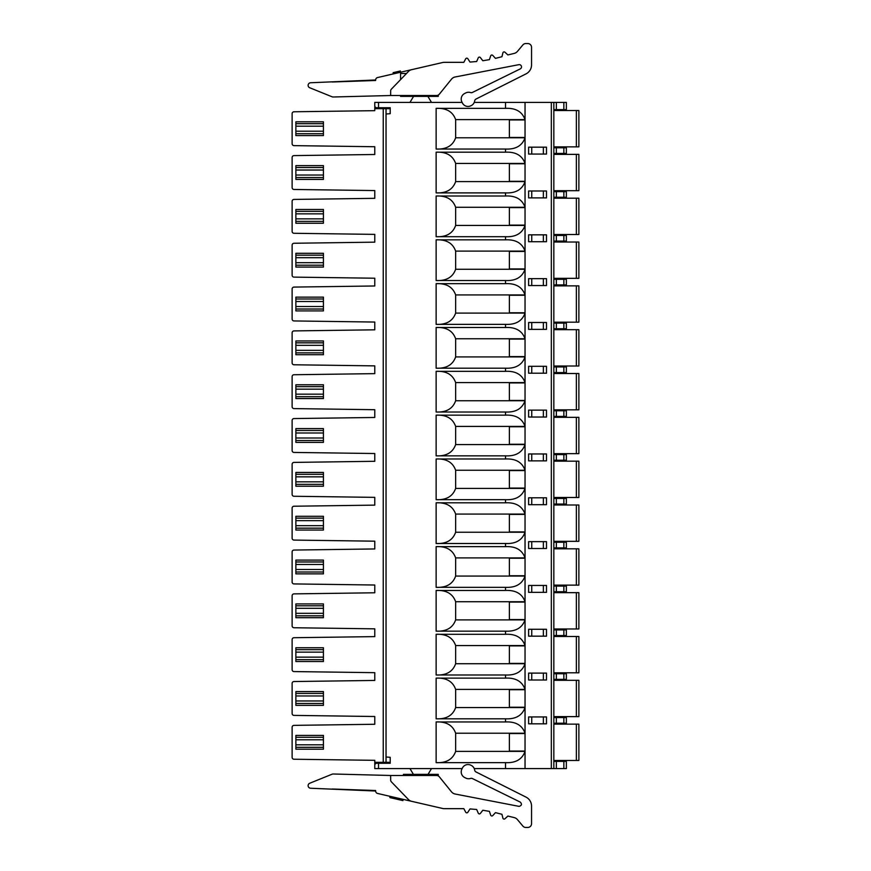<?xml version="1.0" encoding="UTF-8"?>
<svg xmlns="http://www.w3.org/2000/svg" width="871" height="871" viewBox="0 0 871 871"><rect width="100%" height="100%" fill="white"/><g stroke="black" fill="none" stroke-linecap="round" stroke-linejoin="round"><path stroke-width="1.31" d="M553.836 153.438L566.357 153.438L566.357 147.798L553.836 147.798M566.357 147.798L566.357 153.438M462.131 102.408L374.77 102.408L374.77 106.48L374.77 102.408M553.836 109.604L566.357 109.604L566.357 102.408L474.249 102.408M462.403 102.963L461.848 101.831A6.26 6.26 0 0 1 464.7 93.458L465.822 92.903A6.26 6.26 0 0 1 470.547 92.566A2.504 2.504 0 0 0 472.43 92.435L520.237 68.918A2.254 2.254 0 0 0 518.789 64.683L455.261 76.953A6.26 6.26 0 0 0 451.483 79.185L439.387 94.122A3.756 3.756 0 0 1 436.458 95.516L390.665 95.516L390.665 90.9A2.504 2.504 0 0 1 391.373 89.158L408.477 71.444A6.26 6.26 0 0 1 411.569 69.691L442.751 62.494A6.26 6.26 0 0 1 444.156 62.331L463.829 62.331L465.702 58.825A1.252 1.252 0 0 1 467.858 58.738L470.013 62.07L476.677 61.514L478.244 57.867A1.252 1.252 0 0 1 480.389 57.595L482.817 60.752L489.404 59.642L490.678 55.875A1.252 1.252 0 0 1 492.79 55.428L495.468 58.368L501.946 56.713L502.894 52.859A1.252 1.252 0 0 1 504.962 52.238L507.88 54.938L514.151 53.425A6.26 6.26 0 0 0 517.472 51.367L522.905 44.889A3.756 3.756 0 0 1 525.79 43.55L527.793 43.55A3.756 3.756 0 0 1 531.55 47.306L531.55 64.922A10.017 10.017 0 0 1 526.03 73.872L476.034 99.033A2.504 2.504 0 0 0 474.673 100.894A6.26 6.26 0 0 1 471.255 105.587L470.786 105.816A6.26 6.26 0 0 1 462.403 102.963M474.249 768.592L505.518 768.592L505.518 762.648L436.131 762.648L436.131 721.95L505.518 721.95L505.518 718.815L436.131 718.815L436.131 678.117L505.518 678.117L505.518 674.992L436.131 674.992L436.131 634.295L505.518 634.295L505.518 631.159L436.131 631.159L436.131 590.462L505.518 590.462L505.518 587.337L436.131 587.337L436.131 546.64L505.518 546.64L505.518 543.504L436.131 543.504L436.131 502.807L505.518 502.807L505.518 499.682L436.131 499.682L436.131 458.984L505.518 458.984L505.518 455.849L436.131 455.849L436.131 415.151L505.518 415.151L505.518 412.016L436.131 412.016L436.131 371.318L505.518 371.318L505.518 368.193L436.131 368.193L436.131 327.496L505.518 327.496L505.518 324.36L436.131 324.36L436.131 283.663L505.518 283.663L505.518 280.538L436.131 280.538L436.131 239.841L505.518 239.841L505.518 236.705L436.131 236.705L436.131 196.008L505.518 196.008L505.518 192.883L436.131 192.883L436.131 152.185L505.518 152.185L505.518 149.05L436.131 149.05L436.131 108.352L505.518 108.352L505.518 102.408M374.77 768.592L374.77 764.52L374.77 768.592L462.131 768.592M383.24 108.668L383.24 762.332L374.77 762.332L374.77 760.329L374.77 764.52L376.022 763.268L390.208 763.268L390.208 757.313L386.038 757.008L386.038 113.992L390.208 113.687L390.208 108.668L374.77 108.668L374.77 110.671L374.77 106.48L374.933 108.668M374.933 106.632L376.022 107.732L390.208 107.732L390.208 113.687M505.518 721.95C515.676 721.482 522.186 725.238 525.039 733.219L525.039 707.546C522.186 715.527 515.676 719.283 505.518 718.815M505.518 768.592L566.357 768.592L566.357 761.396L553.836 761.396M525.039 768.592L525.039 751.379C522.186 759.36 515.676 763.116 505.518 762.648M436.131 721.95C446.29 721.482 452.8 725.238 455.642 733.219L455.642 751.379C452.8 759.36 446.29 763.116 436.131 762.648M436.131 678.117C446.29 677.649 452.8 681.405 455.642 689.386L455.642 707.546C452.8 715.527 446.29 719.283 436.131 718.815M505.518 678.117C515.676 677.649 522.186 681.405 525.039 689.386L525.039 663.724C522.186 671.704 515.676 675.461 505.518 674.992M436.131 634.295C446.29 633.827 452.8 637.583 455.642 645.563L455.642 663.724C452.8 671.704 446.29 675.461 436.131 674.992M505.518 634.295C515.676 633.827 522.186 637.583 525.039 645.563L525.039 619.891C522.186 627.871 515.676 631.627 505.518 631.159M436.131 590.462C446.29 589.994 452.8 593.75 455.642 601.73L455.642 619.891C452.8 627.871 446.29 631.627 436.131 631.159M505.518 590.462C515.676 589.994 522.186 593.75 525.039 601.73L525.039 576.069C522.186 584.049 515.676 587.805 505.518 587.337M436.131 546.64C446.29 546.171 452.8 549.928 455.642 557.908L455.642 576.069C452.8 584.049 446.29 587.805 436.131 587.337M505.518 546.64C515.676 546.171 522.186 549.928 525.039 557.908L525.039 532.235C522.186 540.216 515.676 543.972 505.518 543.504M436.131 502.807C446.29 502.338 452.8 506.095 455.642 514.075L455.642 532.235C452.8 540.216 446.29 543.972 436.131 543.504M505.518 502.807C515.676 502.338 522.186 506.095 525.039 514.075L525.039 488.402C522.186 496.383 515.676 500.15 505.518 499.682M436.131 458.984C446.29 458.516 452.8 462.272 455.642 470.253L455.642 488.402C452.8 496.383 446.29 500.15 436.131 499.682M505.518 458.984C515.676 458.516 522.186 462.272 525.039 470.253L525.039 444.58C522.186 452.561 515.676 456.317 505.518 455.849M436.131 415.151C446.29 414.683 452.8 418.439 455.642 426.42L455.642 444.58C452.8 452.561 446.29 456.317 436.131 455.849M505.518 415.151C515.676 414.683 522.186 418.439 525.039 426.42L525.039 400.747C522.186 408.728 515.676 412.484 505.518 412.016M436.131 371.318C446.29 370.85 452.8 374.617 455.642 382.598L455.642 400.747C452.8 408.728 446.29 412.484 436.131 412.016M505.518 371.318C515.676 370.85 522.186 374.617 525.039 382.598L525.039 356.925C522.186 364.905 515.676 368.662 505.518 368.193M436.131 327.496C446.29 327.028 452.8 330.784 455.642 338.765L455.642 356.925C452.8 364.905 446.29 368.662 436.131 368.193M505.518 327.496C515.676 327.028 522.186 330.784 525.039 338.765L525.039 313.092C522.186 321.072 515.676 324.829 505.518 324.36M436.131 283.663C446.29 283.195 452.8 286.951 455.642 294.931L455.642 313.092C452.8 321.072 446.29 324.829 436.131 324.36M505.518 283.663C515.676 283.195 522.186 286.951 525.039 294.931L525.039 269.27C522.186 277.25 515.676 281.006 505.518 280.538M436.131 239.841C446.29 239.373 452.8 243.129 455.642 251.109L455.642 269.27C452.8 277.25 446.29 281.006 436.131 280.538M505.518 239.841C515.676 239.373 522.186 243.129 525.039 251.109L525.039 225.437C522.186 233.417 515.676 237.173 505.518 236.705M436.131 196.008C446.29 195.54 452.8 199.296 455.642 207.276L455.642 225.437C452.8 233.417 446.29 237.173 436.131 236.705M505.518 196.008C515.676 195.54 522.186 199.296 525.039 207.276L525.039 181.614C522.186 189.595 515.676 193.351 505.518 192.883M436.131 152.185C446.29 151.717 452.8 155.474 455.642 163.454L455.642 181.614C452.8 189.595 446.29 193.351 436.131 192.883M505.518 152.185C515.676 151.717 522.186 155.474 525.039 163.454L525.039 137.781C522.186 145.762 515.676 149.518 505.518 149.05M436.131 149.05C446.29 149.518 452.8 145.762 455.642 137.781L455.642 119.621C452.8 111.64 446.29 107.884 436.131 108.352M525.039 102.408L525.039 119.621C522.186 111.64 515.676 107.884 505.518 108.352M525.039 733.534L525.039 751.063L509.383 751.063L509.383 733.534L525.039 733.534M528.621 680.001L546.487 680.001L546.487 673.109L528.621 673.109L528.621 680.001M525.039 689.701L525.039 707.23L509.383 707.23L509.383 689.701L525.039 689.701M528.621 636.168L546.487 636.168L546.487 629.287L528.621 629.287L528.621 636.168M525.039 645.879L525.039 663.408L509.383 663.408L509.383 645.879L525.039 645.879M528.621 592.345L546.487 592.345L546.487 585.454L528.621 585.454L528.621 592.345M525.039 602.046L525.039 619.575L509.383 619.575L509.383 602.046L525.039 602.046M528.621 548.512L546.487 548.512L546.487 541.631L528.621 541.631L528.621 548.512M525.039 558.224L525.039 575.753L509.383 575.753L509.383 558.224L525.039 558.224M528.621 504.69L546.487 504.69L546.487 497.798L528.621 497.798L528.621 504.69M525.039 514.391L525.039 531.92L509.383 531.92L509.383 514.391L525.039 514.391M528.621 460.857L546.487 460.857L546.487 453.965L528.621 453.965L528.621 460.857M525.039 470.558L525.039 488.098L509.383 488.098L509.383 470.558L525.039 470.558M528.621 417.035L546.487 417.035L546.487 410.143L528.621 410.143L528.621 417.035M525.039 426.736L525.039 444.264L509.383 444.264L509.383 426.736L525.039 426.736M528.621 373.202L546.487 373.202L546.487 366.31L528.621 366.31L528.621 373.202M525.039 382.902L525.039 400.442L509.383 400.442L509.383 382.902L525.039 382.902M528.621 329.369L546.487 329.369L546.487 322.488L528.621 322.488L528.621 329.369M525.039 339.08L525.039 356.609L509.383 356.609L509.383 339.08L525.039 339.08M528.621 285.546L546.487 285.546L546.487 278.655L528.621 278.655L528.621 285.546M525.039 295.247L525.039 312.776L509.383 312.776L509.383 295.247L525.039 295.247M528.621 241.713L546.487 241.713L546.487 234.832L528.621 234.832L528.621 241.713M525.039 251.425L525.039 268.954L509.383 268.954L509.383 251.425L525.039 251.425M528.621 197.891L546.487 197.891L546.487 190.999L528.621 190.999L528.621 197.891M525.039 207.592L525.039 225.121L509.383 225.121L509.383 207.592L525.039 207.592M528.621 154.058L546.487 154.058L546.487 147.177L528.621 147.177L528.621 154.058M525.039 163.77L525.039 181.299L509.383 181.299L509.383 163.77L525.039 163.77M525.039 137.466L525.039 119.937L509.383 119.937L509.383 137.466L525.039 137.466M528.621 723.823L546.487 723.823L546.487 716.942L528.621 716.942L528.621 723.823M553.836 102.408L553.836 768.592M553.836 723.202L566.357 723.202L566.357 717.562L553.836 717.562M461.848 769.169L462.403 768.037A6.26 6.26 0 0 1 470.786 765.184L471.255 765.413A6.26 6.26 0 0 1 474.673 770.106A2.504 2.504 0 0 0 476.034 771.967L526.03 797.128A10.017 10.017 0 0 1 531.55 806.078L531.55 823.694A3.756 3.756 0 0 1 527.793 827.45L525.79 827.45A3.756 3.756 0 0 1 522.905 826.111L517.472 819.633A6.26 6.26 0 0 0 514.151 817.575L507.88 816.062L504.962 818.762A1.252 1.252 0 0 1 502.894 818.141L501.946 814.287L495.468 812.632L492.79 815.572A1.252 1.252 0 0 1 490.678 815.125L489.404 811.358L482.817 810.248L480.389 813.405A1.252 1.252 0 0 1 478.244 813.133L476.677 809.486L470.013 808.93L467.858 812.262A1.252 1.252 0 0 1 465.702 812.175L463.829 808.669L444.156 808.669A6.26 6.26 0 0 1 442.751 808.506L411.569 801.309A6.26 6.26 0 0 1 408.477 799.556L391.373 781.842A2.504 2.504 0 0 1 390.665 780.1L390.665 775.484L436.458 775.484A3.756 3.756 0 0 1 439.387 776.878L451.483 791.815A6.26 6.26 0 0 0 455.261 794.047L518.789 806.317A2.254 2.254 0 0 0 519.247 806.361C521.794 805.435 522.121 804.009 520.227 802.082L472.43 778.565A2.504 2.504 0 0 0 470.547 778.434A6.26 6.26 0 0 1 465.822 778.097L464.7 777.542A6.26 6.26 0 0 1 461.848 769.169M403.447 775.484L403.447 774.352L438.255 774.352L438.255 775.941M411.569 801.309L377.589 793.459A2.504 2.504 0 0 1 375.641 791.02L310.62 788.244A2.602 2.602 0 0 1 309.738 783.236L332.156 774.177A2.504 2.504 0 0 1 333.19 774.003L390.665 775.484M389.947 796.312L402.925 799.306L402.925 800.601L389.947 797.596L389.947 796.312M413.409 774.352L409.947 768.592M431.504 768.592L428.042 774.352M375.641 790.52L332.189 789.006M389.947 797.596L389.685 796.257M374.77 760.329L293.973 759.229A1.884 1.884 0 0 1 292.123 757.345L292.123 727.241A1.884 1.884 0 0 1 293.973 725.369L374.77 724.269L374.77 716.506L293.973 715.396A1.884 1.884 0 0 1 292.123 713.523L292.123 683.419A1.884 1.884 0 0 1 293.973 681.536L374.77 680.436L374.77 672.673L293.973 671.574A1.884 1.884 0 0 1 292.123 669.69L292.123 639.586A1.884 1.884 0 0 1 293.973 637.714L374.77 636.614L374.77 628.84L293.973 627.741A1.884 1.884 0 0 1 292.123 625.868L292.123 595.764A1.884 1.884 0 0 1 293.973 593.88L374.77 592.781L374.77 585.018L293.973 583.918A1.884 1.884 0 0 1 292.123 582.035L292.123 551.931A1.884 1.884 0 0 1 293.973 550.058L374.77 548.948L374.77 541.185L293.973 540.085A1.884 1.884 0 0 1 292.123 538.213L292.123 508.109A1.884 1.884 0 0 1 293.973 506.225L374.77 505.126L374.77 497.363L293.973 496.263A1.884 1.884 0 0 1 292.123 494.38L292.123 464.276A1.884 1.884 0 0 1 293.973 462.403L374.77 461.292L374.77 453.53L293.973 452.43A1.884 1.884 0 0 1 292.123 450.557L292.123 420.443A1.884 1.884 0 0 1 293.973 418.57L374.77 417.47L374.77 409.708L293.973 408.597A1.884 1.884 0 0 1 292.123 406.724L292.123 376.62A1.884 1.884 0 0 1 293.973 374.737L374.77 373.637L374.77 365.874L293.973 364.775A1.884 1.884 0 0 1 292.123 362.891L292.123 332.787A1.884 1.884 0 0 1 293.973 330.915L374.77 329.815L374.77 322.052L293.973 320.942A1.884 1.884 0 0 1 292.123 319.069L292.123 288.965A1.884 1.884 0 0 1 293.973 287.082L374.77 285.982L374.77 278.219L293.973 277.12A1.884 1.884 0 0 1 292.123 275.236L292.123 245.132A1.884 1.884 0 0 1 293.973 243.259L374.77 242.16L374.77 234.386L293.973 233.286A1.884 1.884 0 0 1 292.123 231.414L292.123 201.31A1.884 1.884 0 0 1 293.973 199.426L374.77 198.327L374.77 190.564L293.973 189.464A1.884 1.884 0 0 1 292.123 187.581L292.123 157.477A1.884 1.884 0 0 1 293.973 155.604L374.77 154.494L374.77 146.731L293.973 145.631A1.884 1.884 0 0 1 292.123 143.759L292.123 113.655A1.884 1.884 0 0 1 293.973 111.771L374.77 110.671M374.77 764.52L374.933 762.332M374.77 154.494L374.77 146.731M374.77 198.327L374.77 190.564M374.77 242.16L374.77 234.386M374.77 285.982L374.77 278.219M374.77 329.815L374.77 322.052M374.77 373.637L374.77 365.874M374.77 417.47L374.77 409.708M374.77 461.292L374.77 453.53M374.77 505.126L374.77 497.363M374.77 548.948L374.77 541.185M374.77 592.781L374.77 585.018M374.77 636.614L374.77 628.84M374.77 680.436L374.77 672.673M374.77 724.269L374.77 716.506M383.24 762.332L386.038 762.332L386.038 757.008M386.038 113.992L386.038 108.668M386.038 762.332L390.208 762.332L390.208 757.313M376.022 763.268L374.933 764.368M386.071 763.268L386.071 762.332M386.071 107.732L386.071 108.668M376.022 107.732L374.77 106.48M323.424 705.358L323.424 703.474L295.879 703.474L295.879 705.358L323.424 705.358M295.879 693.458L323.424 693.458L323.424 691.585L295.879 691.585L295.879 703.474M323.424 703.474L323.424 693.458M323.424 661.525L323.424 659.652L295.879 659.652L295.879 661.525L323.424 661.525M295.879 649.635L323.424 649.635L323.424 647.752L295.879 647.752L295.879 659.652M323.424 659.652L323.424 649.635M323.424 617.702L323.424 615.819L295.879 615.819L295.879 617.702L323.424 617.702M295.879 605.802L323.424 605.802L323.424 603.93L295.879 603.93L295.879 615.819M323.424 615.819L323.424 605.802M323.424 573.869L323.424 571.997L295.879 571.997L295.879 573.869L323.424 573.869M295.879 561.98L323.424 561.98L323.424 560.097L295.879 560.097L295.879 571.997M323.424 571.997L323.424 561.98M323.424 530.047L323.424 528.164L295.879 528.164L295.879 530.047L323.424 530.047M295.879 518.147L323.424 518.147L323.424 516.274L295.879 516.274L295.879 528.164M323.424 528.164L323.424 518.147M323.424 486.214L323.424 484.341L295.879 484.341L295.879 486.214L323.424 486.214M295.879 474.314L323.424 474.314L323.424 472.441L295.879 472.441L295.879 484.341M323.424 484.341L323.424 474.314M323.424 442.392L323.424 440.508L295.879 440.508L295.879 442.392L323.424 442.392M295.879 430.492L323.424 430.492L323.424 428.608L295.879 428.608L295.879 440.508M323.424 440.508L323.424 430.492M323.424 398.559L323.424 396.686L295.879 396.686L295.879 398.559L323.424 398.559M295.879 386.659L323.424 386.659L323.424 384.786L295.879 384.786L295.879 396.686M323.424 396.686L323.424 386.659M323.424 354.726L323.424 352.853L295.879 352.853L295.879 354.726L323.424 354.726M295.879 342.836L323.424 342.836L323.424 340.953L295.879 340.953L295.879 352.853M323.424 352.853L323.424 342.836M323.424 310.903L323.424 309.02L295.879 309.02L295.879 310.903L323.424 310.903M295.879 299.003L323.424 299.003L323.424 297.131L295.879 297.131L295.879 309.02M323.424 309.02L323.424 299.003M323.424 267.07L323.424 265.198L295.879 265.198L295.879 267.07L323.424 267.07M295.879 255.181L323.424 255.181L323.424 253.298L295.879 253.298L295.879 265.198M323.424 265.198L323.424 255.181M323.424 223.248L323.424 221.365L295.879 221.365L295.879 223.248L323.424 223.248M295.879 211.348L323.424 211.348L323.424 209.476L295.879 209.476L295.879 221.365M323.424 221.365L323.424 211.348M323.424 179.415L323.424 177.542L295.879 177.542L295.879 179.415L323.424 179.415M295.879 167.526L323.424 167.526L323.424 165.642L295.879 165.642L295.879 177.542M323.424 177.542L323.424 167.526M323.424 135.593L323.424 133.709L295.879 133.709L295.879 135.593L323.424 135.593M295.879 123.693L323.424 123.693L323.424 121.809L295.879 121.809L295.879 133.709M323.424 133.709L323.424 123.693M323.424 749.191L323.424 747.307L295.879 747.307L295.879 749.191L323.424 749.191M295.879 737.291L323.424 737.291L323.424 735.407L295.879 735.407L295.879 747.307M323.424 747.307L323.424 737.291M553.836 760.459L578.877 760.459L578.877 724.139L553.836 724.139M553.836 679.369L566.357 679.369L566.357 673.74L553.836 673.74M553.836 635.547L566.357 635.547L566.357 629.907L553.836 629.907M553.836 591.714L566.357 591.714L566.357 586.085L553.836 586.085M553.836 547.892L566.357 547.892L566.357 542.252L553.836 542.252M553.836 504.059L566.357 504.059L566.357 498.43L553.836 498.43M553.836 460.236L566.357 460.236L566.357 454.597L553.836 454.597M553.836 416.403L566.357 416.403L566.357 410.764L553.836 410.764M553.836 372.57L566.357 372.57L566.357 366.941L553.836 366.941M553.836 328.748L566.357 328.748L566.357 323.108L553.836 323.108M553.836 284.915L566.357 284.915L566.357 279.286L553.836 279.286M553.836 241.093L566.357 241.093L566.357 235.453L553.836 235.453M553.836 197.26L566.357 197.26L566.357 191.631L553.836 191.631M576.373 146.861L576.373 110.541L578.877 110.541L578.877 146.861L553.836 146.861M576.373 110.541L553.836 110.541M553.836 190.684L578.877 190.684L578.877 154.374L553.836 154.374M553.836 234.517L578.877 234.517L578.877 198.196L553.836 198.196M553.836 278.339L578.877 278.339L578.877 242.029L553.836 242.029M553.836 322.172L578.877 322.172L578.877 285.862L553.836 285.862M553.836 366.005L578.877 366.005L578.877 329.684L553.836 329.684M553.836 409.827L578.877 409.827L578.877 373.517L553.836 373.517M553.836 453.66L578.877 453.66L578.877 417.34L553.836 417.34M553.836 497.483L578.877 497.483L578.877 461.173L553.836 461.173M553.836 541.316L578.877 541.316L578.877 504.995L553.836 504.995M553.836 585.138L578.877 585.138L578.877 548.828L553.836 548.828M553.836 628.971L578.877 628.971L578.877 592.661L553.836 592.661M553.836 672.804L578.877 672.804L578.877 636.483L553.836 636.483M553.836 716.626L578.877 716.626L578.877 680.316L553.836 680.316M390.665 95.516L333.19 96.997A2.504 2.504 0 0 1 332.156 96.823L309.738 87.764A2.602 2.602 0 0 1 310.62 82.756L375.641 79.98A2.504 2.504 0 0 1 377.589 77.541L411.569 69.691M397.59 72.924L393.169 73.937L393.169 72.652L400.388 70.987L400.388 72.271L397.59 72.924L397.59 71.64M406.507 73.48L400.562 73.48L400.562 79.642M400.562 95.516L400.562 96.398L438.255 96.398L438.255 95.059M409.947 102.408L413.562 96.398M427.89 96.398L431.504 102.408M332.189 81.994L375.641 80.48M563.853 153.438L563.853 147.798M378.526 763.268L378.526 768.592M378.526 102.408L378.526 107.732M551.332 768.592L551.332 102.408M455.642 751.379L525.039 751.379M525.039 733.219L455.642 733.219M455.642 707.546L525.039 707.546M525.039 689.386L455.642 689.386M455.642 663.724L525.039 663.724M525.039 645.563L455.642 645.563M455.642 619.891L525.039 619.891M525.039 601.73L455.642 601.73M455.642 576.069L525.039 576.069M525.039 557.908L455.642 557.908M455.642 532.235L525.039 532.235M525.039 514.075L455.642 514.075M455.642 488.402L525.039 488.402M525.039 470.253L455.642 470.253M455.642 444.58L525.039 444.58M525.039 426.42L455.642 426.42M455.642 400.747L525.039 400.747M525.039 382.598L455.642 382.598M455.642 356.925L525.039 356.925M525.039 338.765L455.642 338.765M455.642 313.092L525.039 313.092M525.039 294.931L455.642 294.931M455.642 269.27L525.039 269.27M525.039 251.109L455.642 251.109M455.642 225.437L525.039 225.437M525.039 207.276L455.642 207.276M455.642 181.614L525.039 181.614M525.039 163.454L455.642 163.454M455.642 137.781L525.039 137.781M525.039 119.621L455.642 119.621M556.34 717.562L556.34 723.202M563.853 723.202L563.853 717.562M556.34 761.396L556.34 768.592M563.853 768.592L563.853 761.396M295.879 700.97L323.424 700.97M323.424 695.962L295.879 695.962M295.879 657.148L323.424 657.148M323.424 652.139L295.879 652.139M295.879 613.315L323.424 613.315M323.424 608.306L295.879 608.306M295.879 569.492L323.424 569.492M323.424 564.484L295.879 564.484M295.879 525.659L323.424 525.659M323.424 520.651L295.879 520.651M295.879 481.837L323.424 481.837M323.424 476.829L295.879 476.829M295.879 438.004L323.424 438.004M323.424 432.996L295.879 432.996M295.879 394.171L323.424 394.171M323.424 389.163L295.879 389.163M295.879 350.349L323.424 350.349M323.424 345.341L295.879 345.341M295.879 306.516L323.424 306.516M323.424 301.508L295.879 301.508M295.879 262.694L323.424 262.694M323.424 257.685L295.879 257.685M295.879 218.861L323.424 218.861M323.424 213.852L295.879 213.852M295.879 175.038L323.424 175.038M323.424 170.03L295.879 170.03M295.879 131.205L323.424 131.205M323.424 126.197L295.879 126.197M295.879 744.803L323.424 744.803M323.424 739.795L295.879 739.795M576.373 760.459L576.373 724.139M556.34 673.74L556.34 679.369M563.853 679.369L563.853 673.74M556.34 629.907L556.34 635.547M563.853 635.547L563.853 629.907M556.34 586.085L556.34 591.714M563.853 591.714L563.853 586.085M556.34 542.252L556.34 547.892M563.853 547.892L563.853 542.252M556.34 498.43L556.34 504.059M563.853 504.059L563.853 498.43M556.34 454.597L556.34 460.236M563.853 460.236L563.853 454.597M556.34 410.764L556.34 416.403M563.853 416.403L563.853 410.764M556.34 366.941L556.34 372.57M563.853 372.57L563.853 366.941M556.34 323.108L556.34 328.748M563.853 328.748L563.853 323.108M556.34 279.286L556.34 284.915M563.853 284.915L563.853 279.286M556.34 235.453L556.34 241.093M563.853 241.093L563.853 235.453M556.34 191.631L556.34 197.26M563.853 197.26L563.853 191.631M556.34 147.798L556.34 153.438M556.34 102.408L556.34 109.604M563.853 109.604L563.853 102.408M576.373 190.684L576.373 154.374M576.373 234.517L576.373 198.196M576.373 278.339L576.373 242.029M576.373 322.172L576.373 285.862M576.373 366.005L576.373 329.684M576.373 409.827L576.373 373.517M576.373 453.66L576.373 417.34M576.373 497.483L576.373 461.173M576.373 541.316L576.373 504.995M576.373 585.138L576.373 548.828M576.373 628.971L576.373 592.661M576.373 672.804L576.373 636.483M576.373 716.626L576.373 680.316M531.745 673.109L531.745 680.001L531.756 673.109M543.362 680.001L543.362 673.109L543.362 680.001M531.745 629.287L531.745 636.168L531.756 629.287M543.362 636.168L543.362 629.287L543.362 636.168M531.745 585.454L531.745 592.345L531.756 585.454M543.362 592.345L543.362 585.454L543.362 592.345M531.745 541.631L531.745 548.512L531.756 541.631M543.362 548.512L543.362 541.631L543.362 548.512M531.745 497.798L531.745 504.69L531.756 497.798M543.362 504.69L543.362 497.798L543.362 504.69M531.745 453.965L531.745 460.857L531.756 453.965M543.362 460.857L543.362 453.965L543.362 460.857M531.745 410.143L531.745 417.035L531.756 410.143M543.362 417.035L543.362 410.143L543.362 417.035M531.745 366.31L531.745 373.202L531.756 366.31M543.362 373.202L543.362 366.31L543.362 373.202M531.745 322.488L531.745 329.369L531.756 322.488M543.362 329.369L543.362 322.488L543.362 329.369M531.745 278.655L531.745 285.546L531.756 278.655M543.362 285.546L543.362 278.655L543.362 285.546M531.745 234.832L531.745 241.713L531.756 234.832M543.362 241.713L543.362 234.832L543.362 241.713M531.745 190.999L531.745 197.891L531.756 190.999M543.362 197.891L543.362 190.999L543.362 197.891M531.745 147.177L531.745 154.058L531.756 147.177M543.362 154.058L543.362 147.177L543.362 154.058M531.745 716.942L531.745 723.823L531.756 716.942M543.362 723.823L543.362 716.942L543.362 723.823"/></g></svg>
